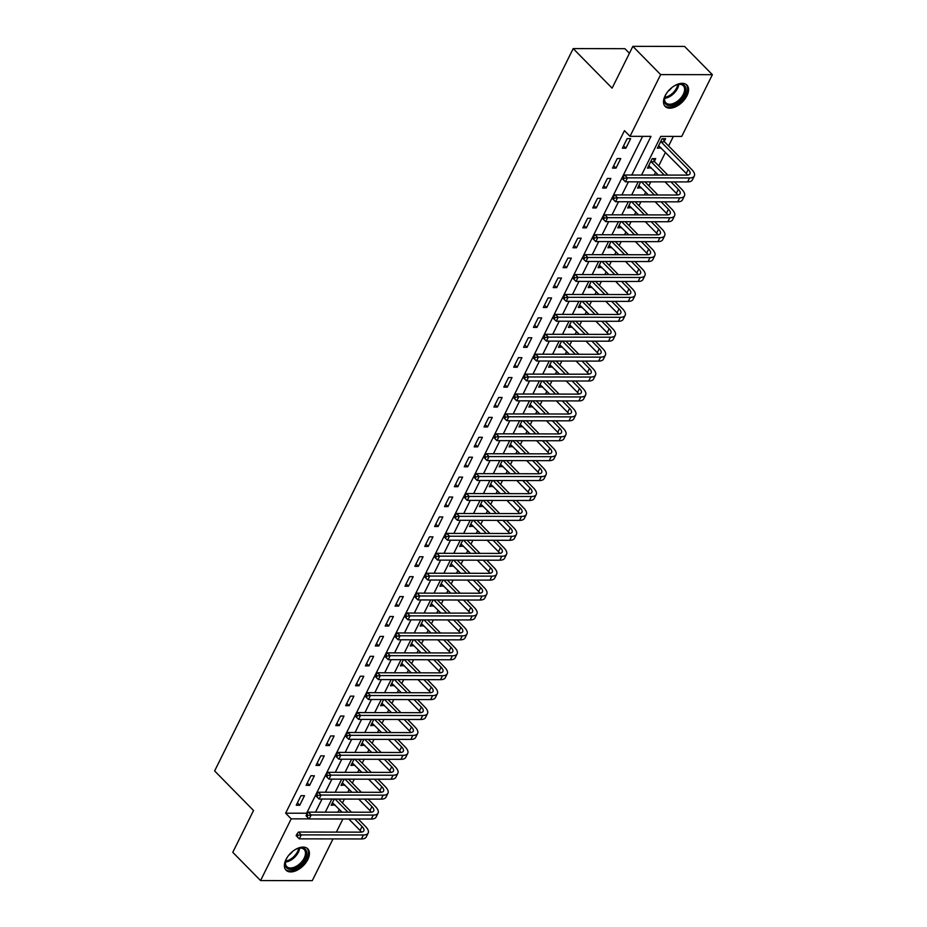 <?xml version="1.0" encoding="UTF-8"?>
<svg xmlns="http://www.w3.org/2000/svg" width="927" height="927" viewBox="0 0 927 927"><rect width="100%" height="100%" fill="white"/><g stroke="black" fill="none" stroke-linecap="round" stroke-linejoin="round"><path stroke-width="1.39" d="M286.003 859.491A15.238 8.899 -44.5 0 1 296.86 848.703A15.238 8.899 -44.5 0 1 307.764 848.819A15.238 8.899 -44.5 0 1 307.81 859.526A15.238 8.899 -44.5 0 1 296.941 870.302A15.238 8.899 -44.5 0 1 286.037 870.186A15.238 8.899 -44.5 0 1 286.003 859.491M665.134 95.736A15.238 8.899 -44.5 0 1 675.992 84.948A15.238 8.899 -44.5 0 1 686.895 85.075A15.238 8.899 -44.5 0 1 686.942 95.771A15.238 8.899 -44.5 0 1 676.073 106.559A15.238 8.899 -44.5 0 1 665.169 106.431A15.238 8.899 -44.5 0 1 665.134 95.736M629.433 53.268L624.925 48.679L573.199 48.598L214.624 770.94L253.535 810.499L232.781 852.319L260.568 880.569L291.205 818.854L309.108 818.877M573.199 48.598L612.11 88.158L632.863 46.35L684.578 46.431L712.376 74.681L681.727 136.408L660.766 136.373L641.577 175.041M337.915 812.179L339.317 809.364M342.457 803.025L344.415 799.074M347.799 792.272L349.189 789.456M352.341 783.118L354.299 779.167M357.683 772.365L359.073 769.537M362.225 763.199L364.184 759.259M367.555 752.457L368.958 749.63M372.109 743.292L374.068 739.34M377.44 732.539L378.842 729.723M381.994 723.384L383.952 719.433M387.324 712.631L388.726 709.815M391.878 703.477L393.836 699.526M397.208 692.724L398.61 689.908M401.762 683.558L403.72 679.618M407.092 672.817L408.494 669.989M411.646 663.651L413.604 659.7M416.976 652.898L418.378 650.082M421.53 643.744L423.488 639.792M426.86 632.99L428.262 630.175M431.414 623.836L433.373 619.885M436.744 613.083L438.147 610.267M441.298 603.917L443.257 599.978M446.629 593.176L448.031 590.348M451.171 584.01L453.141 580.059M456.513 573.268L457.915 570.441M461.055 564.103L463.025 560.151M466.397 553.349L467.799 550.534M470.939 544.195L472.897 540.244M476.281 533.442L477.683 530.626M480.823 524.276L482.782 520.337M486.165 513.535L487.567 510.707M490.707 504.369L492.666 500.418M496.049 493.627L497.451 490.8M500.592 484.462L502.55 480.51M505.933 473.709L507.336 470.893M510.476 464.554L512.434 460.603M515.818 453.801L517.208 450.985M520.36 444.636L522.318 440.696M525.702 433.894L527.092 431.067M530.244 424.728L532.202 420.788M535.586 413.987L536.976 411.159M540.128 404.821L542.086 400.87M545.458 394.068L546.86 391.252M550.012 384.914L551.971 380.962M555.343 374.16L556.745 371.345M559.896 364.995L561.855 361.055M565.227 354.253L566.629 351.426M569.781 345.087L571.739 341.148M575.111 334.346L576.513 331.518M579.665 325.18L581.623 321.229M584.995 314.427L586.397 311.611M589.549 305.273L591.507 301.321M594.879 294.519L596.281 291.704M599.433 285.354L601.391 281.414M604.763 274.612L606.165 271.785M609.317 265.446L611.275 261.507M614.647 254.705L616.049 251.877M619.201 245.539L621.16 241.588M624.531 234.786L625.934 231.97M629.074 225.632L631.044 221.68M634.416 214.879L635.818 212.063M638.958 205.724L640.928 201.773M644.3 194.971L645.702 192.144M648.842 185.806L650.8 181.866M654.184 175.064L655.586 172.237M658.726 165.898L665.47 152.329M668.61 145.991L673.373 136.396M342.886 819.004L336.385 832.11M333.013 838.912L312.283 880.65L260.568 880.569M664.288 141.31L665.586 138.714L662.087 138.702L657.347 148.262L661.055 147.833M654.404 161.217L655.702 158.621L652.202 158.621L647.463 168.169L651.171 167.752M640.673 181.843L637.579 188.088L641.287 187.66M630.789 201.75L627.695 207.996L631.403 207.567M620.905 221.669L617.811 227.903L621.519 227.474M611.02 241.576L607.927 247.81L611.635 247.393M601.136 261.484L598.042 267.718L601.75 267.3M591.252 281.391L588.158 287.637L591.866 287.208M581.368 301.31L578.274 307.544L581.982 307.115M571.484 321.217L568.39 327.451L572.098 327.034M561.6 341.124L558.506 347.358L562.214 346.941M551.716 361.032L548.622 367.277L552.33 366.849M541.832 380.951L538.738 387.185L542.446 386.756M531.959 400.858L528.853 407.092L532.562 406.675M522.075 420.765L518.969 426.999L522.677 426.582M512.191 440.673L509.085 446.918L512.793 446.49M502.307 460.592L499.201 466.826L502.909 466.397M492.422 480.499L489.329 486.733L493.037 486.316M482.538 500.406L479.444 506.64L483.152 506.223M472.654 520.314L469.56 526.559L473.268 526.13M462.77 540.232L459.676 546.466L463.384 546.038M452.886 560.14L449.792 566.374L453.5 565.957M443.002 580.047L439.908 586.281L443.616 585.864M433.118 599.954L430.024 606.2L433.732 605.771M423.233 619.873L420.14 626.107L423.848 625.679M413.349 639.781L410.255 646.015L413.963 645.598M403.465 659.688L400.371 665.922L404.079 665.505M393.581 679.595L390.487 685.841L394.195 685.412M383.697 699.514L380.603 705.748L384.311 705.32M373.813 719.422L370.719 725.656L374.427 725.227M363.929 739.329L360.835 745.563L364.543 745.146M354.056 759.236L350.951 765.482L354.659 765.053M344.172 779.155L341.066 785.389L344.774 784.96M334.288 799.062L331.182 805.296L334.89 804.868M631.785 175.029L650.974 136.362L630.012 136.327L624.45 130.672L285.643 813.199L306.617 813.234L642.62 136.35M627.139 138.656L622.399 148.204L625.887 148.216L630.638 138.656L627.139 138.656M617.255 158.563L612.515 168.123L616.003 168.123L620.754 158.563L617.255 158.563M607.37 178.471L602.631 188.03L606.119 188.03L610.87 178.482L607.37 178.471M597.486 198.378L592.747 207.938L596.246 207.949L600.986 198.39L597.486 198.378M587.602 218.297L582.863 227.845L586.362 227.857L591.102 218.297L587.602 218.297M577.718 238.204L572.979 247.764L576.478 247.764L581.217 238.204L577.718 238.204M567.845 258.112L563.095 267.671L566.594 267.671L571.333 258.123L567.845 258.112M557.961 278.019L553.21 287.579L556.71 287.59L561.449 278.03L557.961 278.019M548.077 297.938L543.326 307.486L546.826 307.497L551.565 297.938L548.077 297.938M538.193 317.845L533.442 327.405L536.942 327.405L541.681 317.845L538.193 317.845M528.309 337.752L523.558 347.312L527.057 347.312L531.797 337.764L528.309 337.752M518.425 357.66L513.674 367.219L517.173 367.231L521.913 357.671L518.425 357.66M508.541 377.579L503.79 387.127L507.289 387.138L512.028 377.579L508.541 377.579M498.656 397.486L493.906 407.046L497.405 407.046L502.144 397.486L498.656 397.486M488.772 417.393L484.033 426.953L487.521 426.953L492.272 417.405L488.772 417.393M478.888 437.301L474.149 446.86L477.637 446.872L482.388 437.312L478.888 437.301M469.004 457.22L464.265 466.768L467.753 466.779L472.503 457.22L469.004 457.22M459.12 477.127L454.381 486.687L457.868 486.687L462.619 477.127L459.12 477.127M449.236 497.034L444.497 506.594L447.984 506.594L452.735 497.046L449.236 497.034M439.352 516.942L434.612 526.501L438.1 526.513L442.851 516.953L439.352 516.942M429.468 536.86L424.728 546.409L428.216 546.42L432.967 536.86L429.468 536.86M419.583 556.768L414.844 566.327L418.344 566.327L423.083 556.768L419.583 556.768M409.699 576.675L404.96 586.235L408.459 586.235L413.199 576.675L409.699 576.675M399.815 596.582L395.076 606.142L398.575 606.142L403.315 596.594L399.815 596.582M389.943 616.501L385.192 626.049L388.691 626.061L393.43 616.501L389.943 616.501M380.058 636.409L375.308 645.968L378.807 645.968L383.546 636.409L380.058 636.409M370.174 656.316L365.423 665.876L368.923 665.876L373.662 656.316L370.174 656.316M360.29 676.223L355.539 685.783L359.039 685.783L363.778 676.235L360.29 676.223M350.406 696.142L345.655 705.69L349.155 705.702L353.894 696.142L350.406 696.142M340.522 716.05L335.771 725.609L339.27 725.609L344.01 716.05L340.522 716.05M330.638 735.957L325.887 745.517L329.386 745.517L334.126 735.957L330.638 735.957M320.754 755.864L316.014 765.424L319.502 765.424L324.253 755.876L320.754 755.864M310.869 775.772L306.13 785.331L309.618 785.343L314.369 775.783L310.869 775.772M300.985 795.69L296.246 805.239L299.734 805.25L304.485 795.69L300.985 795.69M632.863 46.35L660.65 74.612L712.376 74.681M285.643 813.199L291.205 818.854M630.012 136.327L660.65 74.612M315.516 812.145L322.028 799.039M325.4 792.237L331.901 779.132M335.284 772.33L341.785 759.225M345.168 752.423L351.669 739.306M355.053 732.515L361.553 719.398M364.937 712.596L371.437 699.491M374.821 692.689L381.321 679.584M384.705 672.782L391.206 659.676M394.578 652.875L401.09 639.757M404.462 632.956L410.974 619.85M414.346 613.048L420.858 599.943M424.23 593.141L430.742 580.035M434.114 573.234L440.626 560.117M443.998 553.315L450.51 540.209M453.882 533.407L460.395 520.302M463.767 513.5L470.279 500.395M473.651 493.593L480.163 480.476M483.535 473.674L490.047 460.568M493.419 453.767L499.92 440.661M503.303 433.859L509.804 420.754M513.187 413.952L519.688 400.835M523.071 394.033L529.572 380.927M532.955 374.126L539.456 361.02M542.84 354.218L549.34 341.113M552.724 334.311L559.224 321.194M562.608 314.392L569.108 301.287M572.48 294.485L578.993 281.379M582.365 274.577L588.877 261.472M592.249 254.67L598.761 241.553M602.133 234.751L608.645 221.646M612.017 214.844L618.529 201.738M621.901 194.937L628.413 181.831M638.193 181.843L631.693 194.948M628.309 201.75L621.808 214.855M618.425 221.657L611.924 234.774M608.541 241.576L602.04 254.682M598.657 261.484L592.156 274.589M588.772 281.391L582.272 294.496M578.9 301.298L572.388 314.415M569.016 321.217L562.504 334.323M559.132 341.124L552.619 354.23M549.247 361.032L542.735 374.137M539.363 380.939L532.851 394.056M529.479 400.858L522.967 413.963M519.595 420.765L513.083 433.871M509.711 440.673L503.199 453.778M499.827 460.58L493.315 473.697M489.943 480.499L483.43 493.604M480.059 500.406L473.558 513.512M470.174 520.314L463.674 533.419M460.29 540.221L453.79 553.338M450.406 560.14L443.906 573.245M440.522 580.047L434.021 593.153M430.638 599.954L424.137 613.06M420.754 619.862L414.253 632.979M410.87 639.781L404.369 652.886M400.997 659.688L394.485 672.793M391.113 679.595L384.601 692.701M381.229 699.503L374.717 712.62M371.345 719.422L364.832 732.527M361.46 739.329L354.948 752.434M351.576 759.236L345.064 772.342M341.692 779.143L335.18 792.261M331.808 799.051L325.296 812.168M623.57 145.852L625.887 148.216M658.518 145.91L660.835 148.262M332.353 802.944L334.682 805.308M342.237 783.025L344.566 785.389M352.121 763.118L354.45 765.482M362.005 743.211L364.334 745.575M371.889 723.303L374.218 725.667M381.773 703.384L384.102 705.748M391.657 683.477L393.987 685.841M401.542 663.57L403.871 665.934M411.426 643.662L413.755 646.026M421.31 623.744L423.639 626.107M431.194 603.836L433.512 606.2M441.078 583.929L443.396 586.293M450.962 564.022L453.28 566.385M460.846 544.103L463.164 546.466M470.731 524.195L473.048 526.559M480.615 504.288L482.932 506.652M490.499 484.381L492.816 486.745M500.383 464.462L502.701 466.826M510.256 444.554L512.585 446.918M520.14 424.647L522.469 427.011M530.024 404.74L532.353 407.104M539.908 384.821L542.237 387.185M549.792 364.914L552.121 367.277M559.676 345.006L562.005 347.37M569.56 325.099L571.889 327.463M579.445 305.18L581.774 307.544M589.329 285.273L591.658 287.637M599.213 265.365L601.542 267.729M609.097 245.458L611.414 247.822M618.981 225.551L621.299 227.903M628.865 205.632L631.183 207.996M638.749 185.724L641.067 188.088M648.633 165.817L650.951 168.181M613.686 165.759L616.003 168.123M603.801 185.667L606.119 188.03M593.917 205.585L596.246 207.949M584.033 225.493L586.362 227.857M574.149 245.4L576.478 247.764M564.265 265.307L566.594 267.671M554.381 285.226L556.71 287.59M544.497 305.134L546.826 307.497M534.612 325.041L536.942 327.405M524.728 344.948L527.057 347.312M514.844 364.867L517.173 367.231M504.96 384.775L507.289 387.138M495.088 404.682L497.405 407.046M485.203 424.589L487.521 426.953M475.319 444.508L477.637 446.872M465.435 464.415L467.753 466.779M455.551 484.323L457.868 486.687M445.667 504.23L447.984 506.594M435.783 524.149L438.1 526.513M425.899 544.056L428.216 546.42M416.014 563.964L418.344 566.327M406.13 583.871L408.459 586.235M396.246 603.79L398.575 606.142M386.362 623.697L388.691 626.061M376.478 643.605L378.807 645.968M366.594 663.512L368.923 665.876M356.71 683.431L359.039 685.783M346.825 703.338L349.155 705.702M336.941 723.245L339.27 725.609M327.057 743.153L329.386 745.517M317.185 763.06L319.502 765.424M307.3 782.979L309.618 785.343M297.416 802.886L299.734 805.25M663.129 138.702L664.52 141.831L661.032 141.819L688.216 169.467A9.768 4.044 -153.6 0 1 689.978 173.801A9.768 4.044 -153.6 0 1 686.78 175.11L624.647 175.018L627.428 177.845L689.561 177.938A14.647 6.06 26.4 0 0 694.346 175.968A14.647 6.06 26.4 0 0 691.704 169.479L664.52 141.831M658.633 145.666L686.235 173.453A9.768 4.044 -153.6 0 1 687.544 175.076M624.184 178.181L623.071 177.057L622.284 178.644L623.396 179.78L624.184 178.181L627.428 177.845L625.447 181.819L687.591 181.912A14.647 6.06 26.4 0 0 692.365 179.954L694.346 175.968M625.447 181.819L623.396 179.78M623.071 177.057L624.647 175.018M653.245 158.621L654.636 161.738L651.148 161.738L664.265 175.076M670.963 181.889L678.332 189.375A9.768 4.044 -153.6 0 1 680.094 193.708A9.768 4.044 -153.6 0 1 676.895 195.018L614.763 194.925L617.544 197.752L679.676 197.845A14.647 6.06 26.4 0 0 684.462 195.887A14.647 6.06 26.4 0 0 681.82 189.386L674.462 181.901M667.764 175.076L654.636 161.738M648.749 165.574L658.367 175.064M665.065 181.877L676.351 193.361A9.768 4.044 -153.6 0 1 677.66 194.983M614.3 198.1L613.187 196.964L612.399 198.552L613.512 199.687L614.3 198.1L617.544 197.752L615.563 201.727L677.707 201.831A14.647 6.06 26.4 0 0 682.481 199.861L684.462 195.887M615.563 201.727L613.512 199.687M613.187 196.964L614.763 194.925M661.09 201.796L668.448 209.293A9.768 4.044 -153.6 0 1 670.209 213.616A9.768 4.044 -153.6 0 1 667.011 214.925L604.879 214.832L607.66 217.66L669.792 217.752A14.647 6.06 26.4 0 0 674.578 215.794A14.647 6.06 26.4 0 0 671.936 209.293L664.578 201.808M657.88 194.994L644.96 181.854M641.461 181.843L654.381 194.983M638.865 185.481L648.483 194.971M655.18 201.796L666.467 213.268A9.768 4.044 -153.6 0 1 667.776 214.89M604.416 218.007L603.303 216.872L602.515 218.471L603.628 219.595L604.416 218.007L607.66 217.66L605.679 221.646L667.822 221.738A14.647 6.06 26.4 0 0 672.596 219.769L674.578 215.794M605.679 221.646L603.628 219.595M603.303 216.872L604.879 214.832M651.206 221.715L658.564 229.201A9.768 4.044 -153.6 0 1 660.325 233.534A9.768 4.044 -153.6 0 1 657.127 234.844L594.995 234.74L597.776 237.567L659.908 237.671A14.647 6.06 26.4 0 0 664.694 235.701A14.647 6.06 26.4 0 0 662.063 229.201L654.694 221.715M647.996 214.902L635.076 201.762M631.577 201.762L644.497 214.89M628.981 205.4L638.599 214.89M645.296 221.704L656.583 233.175A9.768 4.044 -153.6 0 1 657.892 234.809M594.531 237.915L593.419 236.779L592.631 238.378L593.743 239.502L594.531 237.915L597.776 237.567L595.806 241.553L657.938 241.646A14.647 6.06 26.4 0 0 662.724 239.687L664.694 235.701M595.806 241.553L593.743 239.502M593.419 236.779L594.995 234.74M641.322 241.623L648.68 249.108A9.768 4.044 -153.6 0 1 650.441 253.442A9.768 4.044 -153.6 0 1 647.255 254.751L585.111 254.658L587.892 257.486L650.024 257.579A14.647 6.06 26.4 0 0 654.81 255.609A14.647 6.06 26.4 0 0 652.179 249.12L644.81 241.623M638.112 234.809L625.192 221.669M621.693 221.669L634.613 234.809M619.097 225.307L628.715 234.798M635.412 241.611L646.698 253.094A9.768 4.044 -153.6 0 1 648.008 254.716M584.647 257.822L583.535 256.698L582.747 258.285L583.859 259.421L584.647 257.822L587.892 257.486L585.922 261.46L648.054 261.553A14.647 6.06 26.4 0 0 652.84 259.595L654.81 255.609M585.922 261.46L583.859 259.421M583.535 256.698L585.111 254.658M673.408 86.443A13.187 7.706 -44.5 0 1 677.788 84.473A13.187 7.706 -44.5 0 1 684.485 85.539A13.187 7.706 -44.5 0 1 680.65 100.232A13.187 7.706 -44.5 0 1 665.806 104.148A13.187 7.706 -44.5 0 1 664.729 97.312A13.187 7.706 -44.5 0 1 666.78 92.978M664.844 96.929A12.202 7.126 135.5 0 0 665.887 102.839A12.202 7.126 135.5 0 0 665.945 102.897A12.202 7.126 135.5 0 0 679.642 99.316A12.202 7.126 135.5 0 0 683.292 85.724A12.202 7.126 135.5 0 0 683.234 85.666A12.202 7.126 135.5 0 0 677.405 84.589M664.52 105.62A15.133 8.841 135.5 0 0 681.345 101.147A15.133 8.841 135.5 0 0 686.096 84.403M668.077 91.263A8.691 5.075 135.5 0 0 671.681 87.729M294.276 850.198A13.187 7.706 -44.5 0 1 298.656 848.228A13.187 7.706 -44.5 0 1 305.447 858.611A13.187 7.706 -44.5 0 1 291.808 869.283A13.187 7.706 -44.5 0 1 285.597 861.067A13.187 7.706 -44.5 0 1 286.582 858.587A13.187 7.706 -44.5 0 1 287.648 856.733M285.725 860.685A12.202 7.126 135.5 0 0 286.756 866.594A12.202 7.126 135.5 0 0 295.493 866.687A12.202 7.126 135.5 0 0 304.195 858.054A12.202 7.126 135.5 0 0 304.16 849.48A12.202 7.126 135.5 0 0 298.274 848.344M288.957 855.018A8.691 5.075 135.5 0 0 292.55 851.484M285.389 869.375A15.133 8.841 135.5 0 0 306.849 858.622A15.133 8.841 135.5 0 0 306.964 848.159M631.438 261.53L638.796 269.015A9.768 4.044 -153.6 0 1 640.557 273.349A9.768 4.044 -153.6 0 1 637.37 274.659L575.227 274.566L578.008 277.393L640.14 277.486A14.647 6.06 26.4 0 0 644.925 275.516A14.647 6.06 26.4 0 0 642.295 269.027L634.925 261.541M628.228 254.716L615.308 241.588M611.808 241.576L624.728 254.716M609.213 245.215L618.83 254.705M625.528 261.518L636.814 273.001A9.768 4.044 -153.6 0 1 638.124 274.624M574.763 277.741L573.651 276.605L572.863 278.193L573.975 279.328L574.763 277.741L578.008 277.393L576.038 281.368L638.17 281.472A14.647 6.06 26.4 0 0 642.956 279.502L644.925 275.516M576.038 281.368L573.975 279.328M573.651 276.605L575.227 274.566M621.553 281.437L628.912 288.934A9.768 4.044 -153.6 0 1 630.673 293.256A9.768 4.044 -153.6 0 1 627.486 294.566L565.343 294.473L568.124 297.3L630.256 297.393A14.647 6.06 26.4 0 0 635.041 295.435A14.647 6.06 26.4 0 0 632.411 288.934L625.041 281.449M618.344 274.635L605.424 261.495M601.924 261.484L614.844 274.624M599.329 265.122L608.946 274.612M615.644 281.437L626.942 292.909A9.768 4.044 -153.6 0 1 628.239 294.531M564.879 297.648L563.767 296.513L562.979 298.112L564.091 299.236L564.879 297.648L568.124 297.3L566.154 301.287L628.286 301.379A14.647 6.06 26.4 0 0 633.071 299.409L635.041 295.435M566.154 301.287L564.091 299.236M563.767 296.513L565.343 294.473M611.669 301.356L619.027 308.842A9.768 4.044 -153.6 0 1 620.789 313.175A9.768 4.044 -153.6 0 1 617.602 314.485L555.47 314.38L558.239 317.208L620.372 317.301A14.647 6.06 26.4 0 0 625.157 315.342A14.647 6.06 26.4 0 0 622.527 308.842L615.157 301.356M608.46 294.543L595.54 281.402M592.04 281.402L604.96 294.531M589.445 285.029L599.062 294.531M605.771 301.345L617.058 312.816A9.768 4.044 -153.6 0 1 618.355 314.45M554.995 317.555L553.882 316.42L553.095 318.019L554.207 319.143L554.995 317.555L558.239 317.208L556.27 321.194L618.402 321.287A14.647 6.06 26.4 0 0 623.187 319.328L625.157 315.342M556.27 321.194L554.207 319.143M553.882 316.42L555.47 314.38M601.785 321.263L609.143 328.749A9.768 4.044 -153.6 0 1 610.905 333.083A9.768 4.044 -153.6 0 1 607.718 334.392L545.586 334.299L548.355 337.127L610.499 337.219A14.647 6.06 26.4 0 0 615.273 335.25A14.647 6.06 26.4 0 0 612.643 328.761L605.273 321.263M598.575 314.45L585.655 301.31M582.156 301.31L595.076 314.45M579.56 304.948L589.178 314.438M595.887 321.252L607.173 332.735A9.768 4.044 -153.6 0 1 608.471 334.357M545.111 337.463L544.01 336.339L543.21 337.926L544.323 339.062L545.111 337.463L548.355 337.127L546.385 341.101L608.518 341.194A14.647 6.06 26.4 0 0 613.303 339.236L615.273 335.25M546.385 341.101L544.323 339.062M544.01 336.339L545.586 334.299M591.901 341.171L599.259 348.656A9.768 4.044 -153.6 0 1 601.02 352.99A9.768 4.044 -153.6 0 1 597.834 354.299L535.702 354.207L538.471 357.034L600.615 357.127A14.647 6.06 26.4 0 0 605.389 355.157A14.647 6.06 26.4 0 0 602.759 348.668L595.401 341.182M588.691 334.357L575.771 321.229M572.272 321.217L585.192 334.357M569.676 324.856L579.294 334.346M586.003 341.159L597.289 352.642A9.768 4.044 -153.6 0 1 598.587 354.265M535.238 357.37L534.126 356.246L533.326 357.834L534.439 358.969L535.238 357.37L538.471 357.034L536.501 361.009L598.633 361.113A14.647 6.06 26.4 0 0 603.419 359.143L605.389 355.157M536.501 361.009L534.439 358.969M534.126 356.246L535.702 354.207M582.017 361.078L589.375 368.575A9.768 4.044 -153.6 0 1 591.136 372.897A9.768 4.044 -153.6 0 1 587.95 374.207L525.818 374.114L528.599 376.941L590.731 377.034A14.647 6.06 26.4 0 0 595.516 375.076A14.647 6.06 26.4 0 0 592.874 368.575L585.516 361.09M578.807 354.276L565.887 341.136M562.388 341.124L575.308 354.265M559.792 344.763L569.41 354.253M576.119 361.078L587.405 372.55A9.768 4.044 -153.6 0 1 588.703 374.172M525.354 377.289L524.242 376.153L523.442 377.752L524.555 378.876L525.354 377.289L528.599 376.941L526.617 380.927L588.749 381.02A14.647 6.06 26.4 0 0 593.535 379.05L595.516 375.076M526.617 380.927L524.555 378.876M524.242 376.153L525.818 374.114M572.133 380.997L579.491 388.483A9.768 4.044 -153.6 0 1 581.252 392.816A9.768 4.044 -153.6 0 1 578.066 394.126L515.933 394.021L518.714 396.849L580.847 396.941A14.647 6.06 26.4 0 0 585.632 394.983A14.647 6.06 26.4 0 0 582.99 388.483L575.632 380.997M568.923 374.184L556.003 361.043M552.504 361.043L565.435 374.172M549.92 364.67L559.526 374.172M566.235 380.985L577.521 392.457A9.768 4.044 -153.6 0 1 578.819 394.091M515.47 397.196L514.358 396.061L513.558 397.66L514.67 398.784L515.47 397.196L518.714 396.849L516.733 400.835L578.865 400.928A14.647 6.06 26.4 0 0 583.651 398.969L585.632 394.983M516.733 400.835L514.67 398.784M514.358 396.061L515.933 394.021M562.249 400.904L569.607 408.39A9.768 4.044 -153.6 0 1 571.368 412.724A9.768 4.044 -153.6 0 1 568.181 414.033L506.049 413.94L508.83 416.768L570.962 416.86A14.647 6.06 26.4 0 0 575.748 414.89A14.647 6.06 26.4 0 0 573.106 408.39L565.748 400.904M559.039 394.091L546.119 380.951M542.631 380.951L555.551 394.091M540.035 384.589L549.641 394.079M556.351 400.893L567.637 412.376A9.768 4.044 -153.6 0 1 568.935 413.998M505.586 417.104L504.473 415.98L503.685 417.567L504.786 418.703L505.586 417.104L508.83 416.768L506.849 420.742L568.981 420.835A14.647 6.06 26.4 0 0 573.767 418.877L575.748 414.89M506.849 420.742L504.786 418.703M504.473 415.98L506.049 413.94M552.365 420.812L559.734 428.297A9.768 4.044 -153.6 0 1 561.484 432.631A9.768 4.044 -153.6 0 1 558.297 433.94L496.165 433.848L498.946 436.675L561.078 436.768A14.647 6.06 26.4 0 0 565.864 434.798A14.647 6.06 26.4 0 0 563.222 428.309L555.864 420.823M549.155 413.998L536.235 400.87M532.747 400.858L545.667 413.998M530.151 404.496L539.757 413.987M546.466 420.8L557.753 432.283A9.768 4.044 -153.6 0 1 559.051 433.906M495.702 437.011L494.589 435.887L493.801 437.474L494.914 438.61L495.702 437.011L498.946 436.675L496.965 440.649L559.097 440.754A14.647 6.06 26.4 0 0 563.883 438.784L565.864 434.798M496.965 440.649L494.914 438.61M494.589 435.887L496.165 433.848M542.48 440.719L549.85 448.216A9.768 4.044 -153.6 0 1 551.6 452.538A9.768 4.044 -153.6 0 1 548.413 453.848L486.281 453.755L489.062 456.582L551.194 456.675A14.647 6.06 26.4 0 0 555.98 454.717A14.647 6.06 26.4 0 0 553.338 448.216L545.98 440.731M539.271 433.917L526.351 420.777M522.863 420.765L535.783 433.906M520.267 424.404L529.873 433.894M536.582 440.719L547.869 452.191A9.768 4.044 -153.6 0 1 549.166 453.813M485.818 456.93L484.705 455.794L483.917 457.393L485.03 458.517L485.818 456.93L489.062 456.582L487.081 460.568L549.213 460.661A14.647 6.06 26.4 0 0 553.998 458.691L555.98 454.717M487.081 460.568L485.03 458.517M484.705 455.794L486.281 453.755M532.596 460.638L539.966 468.123A9.768 4.044 -153.6 0 1 541.716 472.457A9.768 4.044 -153.6 0 1 538.529 473.767L476.397 473.662L479.178 476.49L541.31 476.582A14.647 6.06 26.4 0 0 546.096 474.624A14.647 6.06 26.4 0 0 543.454 468.123L536.096 460.638M529.387 453.824L516.466 440.684M512.979 440.684L525.899 453.813M510.383 444.311L519.989 453.813M526.698 460.626L537.984 472.098A9.768 4.044 -153.6 0 1 539.282 473.732M475.933 476.837L474.821 475.702L474.033 477.301L475.145 478.425L475.933 476.837L479.178 476.49L477.196 480.476L539.329 480.568A14.647 6.06 26.4 0 0 544.114 478.61L546.096 474.624M477.196 480.476L475.145 478.425M474.821 475.702L476.397 473.662M522.712 480.545L530.082 488.031A9.768 4.044 -153.6 0 1 531.831 492.364A9.768 4.044 -153.6 0 1 528.645 493.674L466.513 493.581L469.294 496.408L531.426 496.501A14.647 6.06 26.4 0 0 536.212 494.531A14.647 6.06 26.4 0 0 533.57 488.031L526.212 480.545M519.502 473.732L506.582 460.592M503.094 460.592L516.015 473.732M500.499 464.23L510.105 473.72M516.814 480.534L528.1 492.017A9.768 4.044 -153.6 0 1 529.41 493.639M466.049 496.745L464.937 495.621L464.149 497.208L465.261 498.344L466.049 496.745L469.294 496.408L467.312 500.383L529.444 500.476A14.647 6.06 26.4 0 0 534.23 498.517L536.212 494.531M467.312 500.383L465.261 498.344M464.937 495.621L466.513 493.581M512.828 500.453L520.198 507.938A9.768 4.044 -153.6 0 1 521.947 512.272A9.768 4.044 -153.6 0 1 518.761 513.581L456.629 513.488L459.41 516.316L521.542 516.409A14.647 6.06 26.4 0 0 526.327 514.439A14.647 6.06 26.4 0 0 523.685 507.95L516.327 500.464M509.618 493.639L496.698 480.499M493.21 480.499L506.13 493.639M490.615 484.137L500.232 493.627M506.93 500.441L518.216 511.924A9.768 4.044 -153.6 0 1 519.526 513.546M456.165 516.652L455.053 515.528L454.265 517.115L455.377 518.251L456.165 516.652L459.41 516.316L457.428 520.29L519.56 520.395A14.647 6.06 26.4 0 0 524.346 518.425L526.327 514.439M457.428 520.29L455.377 518.251M455.053 515.528L456.629 513.488M502.944 520.36L510.313 527.845A9.768 4.044 -153.6 0 1 512.075 532.179A9.768 4.044 -153.6 0 1 508.877 533.488L446.744 533.396L449.525 536.223L511.658 536.316A14.647 6.06 26.4 0 0 516.443 534.358A14.647 6.06 26.4 0 0 513.801 527.857L506.443 520.371M499.734 513.558L486.814 500.418M483.326 500.406L496.246 513.546M480.731 504.045L490.348 513.535M497.046 520.36L508.332 531.831A9.768 4.044 -153.6 0 1 509.641 533.454M446.281 536.571L445.169 535.435L444.381 537.034L445.493 538.158L446.281 536.571L449.525 536.223L447.544 540.209L509.688 540.302A14.647 6.06 26.4 0 0 514.462 538.332L516.443 534.358M447.544 540.209L445.493 538.158M445.169 535.435L446.744 533.396M493.06 540.279L500.429 547.764A9.768 4.044 -153.6 0 1 502.191 552.098A9.768 4.044 -153.6 0 1 498.993 553.407L436.86 553.303L439.641 556.13L501.774 556.223A14.647 6.06 26.4 0 0 506.559 554.265A14.647 6.06 26.4 0 0 503.917 547.764L496.559 540.279M489.862 533.465L476.942 520.325M473.442 520.325L486.362 533.454M470.846 523.952L480.464 533.454M487.162 540.267L498.448 551.739A9.768 4.044 -153.6 0 1 499.757 553.373M436.397 556.478L435.284 555.343L434.496 556.942L435.609 558.066L436.397 556.478L439.641 556.13L437.66 560.117L499.804 560.209A14.647 6.06 26.4 0 0 504.578 558.251L506.559 554.265M437.66 560.117L435.609 558.066M435.284 555.343L436.86 553.303M483.187 560.186L490.545 567.672A9.768 4.044 -153.6 0 1 492.307 572.005A9.768 4.044 -153.6 0 1 489.108 573.315L426.976 573.222L429.757 576.038L491.889 576.142A14.647 6.06 26.4 0 0 496.675 574.172A14.647 6.06 26.4 0 0 494.045 567.672L486.675 560.186M479.977 553.373L467.057 540.232M463.558 540.232L476.478 553.373M460.962 543.871L470.58 553.361M477.278 560.175L488.564 571.658A9.768 4.044 -153.6 0 1 489.873 573.28M426.513 576.385L425.4 575.261L424.612 576.849L425.725 577.985L426.513 576.385L429.757 576.038L427.787 580.024L489.919 580.117A14.647 6.06 26.4 0 0 494.694 578.158L496.675 574.172M427.787 580.024L425.725 577.985M425.4 575.261L426.976 573.222M473.303 580.093L480.661 587.579A9.768 4.044 -153.6 0 1 482.422 591.913A9.768 4.044 -153.6 0 1 479.224 593.222L417.092 593.129L419.873 595.957L482.005 596.049A14.647 6.06 26.4 0 0 486.791 594.08A14.647 6.06 26.4 0 0 484.161 587.591L476.791 580.105M470.093 573.28L457.173 560.14M453.674 560.14L466.594 573.28M451.078 563.778L460.696 573.268M467.393 580.082L478.68 591.565A9.768 4.044 -153.6 0 1 479.989 593.187M416.629 596.293L415.516 595.169L414.728 596.756L415.841 597.892L416.629 596.293L419.873 595.957L417.903 599.931L480.035 600.036A14.647 6.06 26.4 0 0 484.821 598.066L486.791 594.08M417.903 599.931L415.841 597.892M415.516 595.169L417.092 593.129M463.419 600.001L470.777 607.486A9.768 4.044 -153.6 0 1 472.538 611.82A9.768 4.044 -153.6 0 1 469.352 613.129L407.208 613.037L409.989 615.864L472.121 615.957A14.647 6.06 26.4 0 0 476.907 613.998A14.647 6.06 26.4 0 0 474.276 607.498L466.907 600.012M460.209 593.199L447.289 580.059M443.79 580.047L456.71 593.187M441.194 583.686L450.812 593.176M457.509 600.001L468.795 611.472A9.768 4.044 -153.6 0 1 470.105 613.095M406.744 616.212L405.632 615.076L404.844 616.675L405.956 617.799L406.744 616.212L409.989 615.864L408.019 619.85L470.151 619.943A14.647 6.06 26.4 0 0 474.937 617.973L476.907 613.998M408.019 619.85L405.956 617.799M405.632 615.076L407.208 613.037M453.535 619.92L460.893 627.405A9.768 4.044 -153.6 0 1 462.654 631.739A9.768 4.044 -153.6 0 1 459.468 633.048L397.324 632.944L400.105 635.771L462.237 635.864A14.647 6.06 26.4 0 0 467.023 633.906A14.647 6.06 26.4 0 0 464.392 627.405L457.023 619.92M450.325 613.106L437.405 599.966M433.906 599.954L446.826 613.095M431.31 603.593L440.928 613.095M447.625 619.908L458.923 631.38A9.768 4.044 -153.6 0 1 460.221 633.002M396.86 636.119L395.748 634.983L394.96 636.582L396.072 637.706L396.86 636.119L400.105 635.771L398.135 639.757L460.267 639.85A14.647 6.06 26.4 0 0 465.053 637.892L467.023 633.906M398.135 639.757L396.072 637.706M395.748 634.983L397.324 632.944M443.651 639.827L451.009 647.313A9.768 4.044 -153.6 0 1 452.77 651.646A9.768 4.044 -153.6 0 1 449.583 652.956L387.44 652.863L390.221 655.679L452.353 655.783A14.647 6.06 26.4 0 0 457.138 653.813A14.647 6.06 26.4 0 0 454.508 647.313L447.138 639.827M440.441 633.014L427.521 619.873M424.021 619.873L436.941 633.014M421.426 623.512L431.043 633.002M437.741 639.815L449.039 651.299A9.768 4.044 -153.6 0 1 450.337 652.921M386.976 656.026L385.864 654.902L385.076 656.49L386.188 657.625L386.976 656.026L390.221 655.679L388.251 659.665L450.383 659.757A14.647 6.06 26.4 0 0 455.169 657.799L457.138 653.813M388.251 659.665L386.188 657.625M385.864 654.902L387.44 652.863M433.766 659.734L441.125 667.22A9.768 4.044 -153.6 0 1 442.886 671.554A9.768 4.044 -153.6 0 1 439.699 672.863L377.567 672.77L380.337 675.598L442.48 675.69A14.647 6.06 26.4 0 0 447.254 673.72A14.647 6.06 26.4 0 0 444.624 667.231L437.254 659.746M430.557 652.921L417.637 639.781M414.137 639.781L427.057 652.921M411.542 643.419L421.159 652.909M427.868 659.723L439.155 671.206A9.768 4.044 -153.6 0 1 440.452 672.828M377.092 675.934L375.98 674.81L375.192 676.397L376.304 677.533L377.092 675.934L380.337 675.598L378.367 679.572L440.499 679.676A14.647 6.06 26.4 0 0 445.284 677.707L447.254 673.72M378.367 679.572L376.304 677.533M375.98 674.81L377.567 672.77M423.882 679.642L431.24 687.127A9.768 4.044 -153.6 0 1 433.002 691.461A9.768 4.044 -153.6 0 1 429.815 692.77L367.683 692.678L370.452 695.505L432.596 695.598A14.647 6.06 26.4 0 0 437.37 693.639A14.647 6.06 26.4 0 0 434.74 687.139L427.37 679.653M420.673 672.84L407.753 659.7M404.253 659.688L417.173 672.828M401.658 663.326L411.275 672.817M417.984 679.642L429.271 691.113A9.768 4.044 -153.6 0 1 430.568 692.736M367.208 695.853L366.107 694.717L365.308 696.316L366.42 697.44L367.208 695.853L370.452 695.505L368.482 699.491L430.615 699.584A14.647 6.06 26.4 0 0 435.4 697.614L437.37 693.639M368.482 699.491L366.42 697.44M366.107 694.717L367.683 692.678M413.998 699.561L421.356 707.046A9.768 4.044 -153.6 0 1 423.118 711.368A9.768 4.044 -153.6 0 1 419.931 712.689L357.799 712.585L360.568 715.412L422.712 715.505A14.647 6.06 26.4 0 0 427.486 713.547A14.647 6.06 26.4 0 0 424.856 707.046L417.498 699.561M410.788 692.747L397.868 679.607M394.369 679.595L407.289 692.736M391.773 683.234L401.391 692.736M408.1 699.549L419.386 711.021A9.768 4.044 -153.6 0 1 420.684 712.643M357.335 715.76L356.223 714.624L355.423 716.223L356.536 717.347L357.335 715.76L360.568 715.412L358.598 719.398L420.731 719.491A14.647 6.06 26.4 0 0 425.516 717.533L427.486 713.547M358.598 719.398L356.536 717.347M356.223 714.624L357.799 712.585M404.114 719.468L411.472 726.953A9.768 4.044 -153.6 0 1 413.233 731.287A9.768 4.044 -153.6 0 1 410.047 732.597L347.915 732.504L350.696 735.32L412.828 735.424A14.647 6.06 26.4 0 0 417.613 733.454A14.647 6.06 26.4 0 0 414.972 726.953L407.613 719.468M400.904 712.654L387.984 699.514M384.485 699.514L397.405 712.654M381.889 703.153L391.507 712.643M398.216 719.456L409.502 730.939A9.768 4.044 -153.6 0 1 410.8 732.562M347.451 735.667L346.339 734.543L345.539 736.131L346.652 737.266L347.451 735.667L350.696 735.32L348.714 739.306L410.846 739.398A14.647 6.06 26.4 0 0 415.632 737.44L417.613 733.454M348.714 739.306L346.652 737.266M346.339 734.543L347.915 732.504M394.23 739.375L401.588 746.861A9.768 4.044 -153.6 0 1 403.349 751.194A9.768 4.044 -153.6 0 1 400.163 752.504L338.031 752.411L340.812 755.238L402.944 755.331A14.647 6.06 26.4 0 0 407.729 753.361A14.647 6.06 26.4 0 0 405.087 746.872L397.729 739.387M391.02 732.562L378.1 719.422M374.612 719.422L387.532 732.562M372.017 723.06L381.623 732.55M388.332 739.364L399.618 750.847A9.768 4.044 -153.6 0 1 400.916 752.469M337.567 755.575L336.455 754.451L335.655 756.038L336.768 757.174L337.567 755.575L340.812 755.238L338.83 759.213L400.962 759.317A14.647 6.06 26.4 0 0 405.748 757.347L407.729 753.361M338.83 759.213L336.768 757.174M336.455 754.451L338.031 752.411M384.346 759.283L391.704 766.768A9.768 4.044 -153.6 0 1 393.465 771.102A9.768 4.044 -153.6 0 1 390.279 772.411L328.146 772.318L330.927 775.146L393.06 775.239A14.647 6.06 26.4 0 0 397.845 773.28A14.647 6.06 26.4 0 0 395.203 766.78L387.845 759.294M381.136 752.469L368.216 739.34M364.728 739.329L377.648 752.469M362.133 742.967L371.739 752.457M378.448 759.283L389.734 770.754A9.768 4.044 -153.6 0 1 391.032 772.376M327.683 775.493L326.571 774.358L325.783 775.957L326.883 777.081L327.683 775.493L330.927 775.146L328.946 779.132L391.078 779.225A14.647 6.06 26.4 0 0 395.864 777.255L397.845 773.28M328.946 779.132L326.883 777.081M326.571 774.358L328.146 772.318M374.462 779.201L381.831 786.687A9.768 4.044 -153.6 0 1 383.581 791.009A9.768 4.044 -153.6 0 1 380.394 792.318L318.262 792.226L321.043 795.053L383.175 795.146A14.647 6.06 26.4 0 0 387.961 793.188A14.647 6.06 26.4 0 0 385.319 786.687L377.961 779.201M371.252 772.388L358.332 759.248M354.844 759.236L367.764 772.376M352.248 762.875L361.854 772.365M368.564 779.19L379.85 790.661A9.768 4.044 -153.6 0 1 381.148 792.284M317.799 795.401L316.686 794.265L315.898 795.864L317.011 796.988L317.799 795.401L321.043 795.053L319.062 799.039L381.194 799.132A14.647 6.06 26.4 0 0 385.98 797.162L387.961 793.188M319.062 799.039L317.011 796.988M316.686 794.265L318.262 792.226M364.578 799.109L371.947 806.594A9.768 4.044 -153.6 0 1 373.697 810.928A9.768 4.044 -153.6 0 1 370.51 812.237L308.378 812.145L311.159 814.96L373.291 815.065A14.647 6.06 26.4 0 0 378.077 813.095A14.647 6.06 26.4 0 0 375.435 806.594L368.077 799.109M361.368 792.295L348.448 779.155M344.96 779.155L357.88 792.295M342.364 782.794L351.97 792.284M358.679 799.097L369.966 810.58A9.768 4.044 -153.6 0 1 371.263 812.203M307.915 815.308L306.802 814.184L306.014 815.772L307.127 816.907L307.915 815.308L311.159 814.96L309.178 818.947L371.31 819.039A14.647 6.06 26.4 0 0 376.095 817.081L378.077 813.095M309.178 818.947L307.127 816.907M306.802 814.184L308.378 812.145M354.693 819.016L362.063 826.502A9.768 4.044 -153.6 0 1 363.813 830.835A9.768 4.044 -153.6 0 1 360.626 832.145L298.494 832.052L301.275 834.879L363.407 834.972A14.647 6.06 26.4 0 0 368.193 833.002A14.647 6.06 26.4 0 0 365.551 826.513L358.193 819.028M351.484 812.203L338.564 799.062M335.076 799.062L347.996 812.203M332.48 802.701L342.086 812.191M348.795 819.004L360.082 830.488A9.768 4.044 -153.6 0 1 361.379 832.11M298.03 835.215L296.918 834.091L296.13 835.679L297.243 836.814L298.03 835.215L301.275 834.879L299.294 838.854L361.426 838.947A14.647 6.06 26.4 0 0 366.211 836.988L368.193 833.002M299.294 838.854L297.243 836.814M296.918 834.091L298.494 832.052M688.216 169.467L686.235 173.453M689.561 177.938L687.591 181.912M678.332 189.375L676.351 193.361M679.676 197.845L677.707 201.831M668.448 209.293L666.467 213.268M669.792 217.752L667.822 221.738M658.564 229.201L656.583 233.175M659.908 237.671L657.938 241.646M648.68 249.108L646.698 253.094M650.024 257.579L648.054 261.553M678.784 84.357A12.202 7.126 -44.5 0 1 664.601 98.32M664.752 97.358A11.808 6.895 135.5 0 0 677.834 84.496M299.653 848.112A12.202 7.126 -44.5 0 1 298.401 852.156A12.202 7.126 -44.5 0 1 285.47 862.064M285.62 861.113A11.808 6.895 135.5 0 0 297.567 851.6A11.808 6.895 135.5 0 0 298.703 848.251M638.796 269.015L636.814 273.001M640.14 277.486L638.17 281.472M628.912 288.934L626.942 292.909M630.256 297.393L628.286 301.379M619.027 308.842L617.058 312.816M620.372 317.301L618.402 321.287M609.143 328.749L607.173 332.735M610.499 337.219L608.518 341.194M599.259 348.656L597.289 352.642M600.615 357.127L598.633 361.113M589.375 368.575L587.405 372.55M590.731 377.034L588.749 381.02M579.491 388.483L577.521 392.457M580.847 396.941L578.865 400.928M569.607 408.39L567.637 412.376M570.962 416.86L568.981 420.835M559.734 428.297L557.753 432.283M561.078 436.768L559.097 440.754M549.85 448.216L547.869 452.191M551.194 456.675L549.213 460.661M539.966 468.123L537.984 472.098M541.31 476.582L539.329 480.568M530.082 488.031L528.1 492.017M531.426 496.501L529.444 500.476M520.198 507.938L518.216 511.924M521.542 516.409L519.56 520.395M510.313 527.845L508.332 531.831M511.658 536.316L509.688 540.302M500.429 547.764L498.448 551.739M501.774 556.223L499.804 560.209M490.545 567.672L488.564 571.658M491.889 576.142L489.919 580.117M480.661 587.579L478.68 591.565M482.005 596.049L480.035 600.036M470.777 607.486L468.795 611.472M472.121 615.957L470.151 619.943M460.893 627.405L458.923 631.38M462.237 635.864L460.267 639.85M451.009 647.313L449.039 651.299M452.353 655.783L450.383 659.757M441.125 667.22L439.155 671.206M442.48 675.69L440.499 679.676M431.24 687.127L429.271 691.113M432.596 695.598L430.615 699.584M421.356 707.046L419.386 711.021M422.712 715.505L420.731 719.491M411.472 726.953L409.502 730.939M412.828 735.424L410.846 739.398M401.588 746.861L399.618 750.847M402.944 755.331L400.962 759.317M391.704 766.768L389.734 770.754M393.06 775.239L391.078 779.225M381.831 786.687L379.85 790.661M383.175 795.146L381.194 799.132M371.947 806.594L369.966 810.58M373.291 815.065L371.31 819.039M362.063 826.502L360.082 830.488M363.407 834.972L361.426 838.947"/></g></svg>
